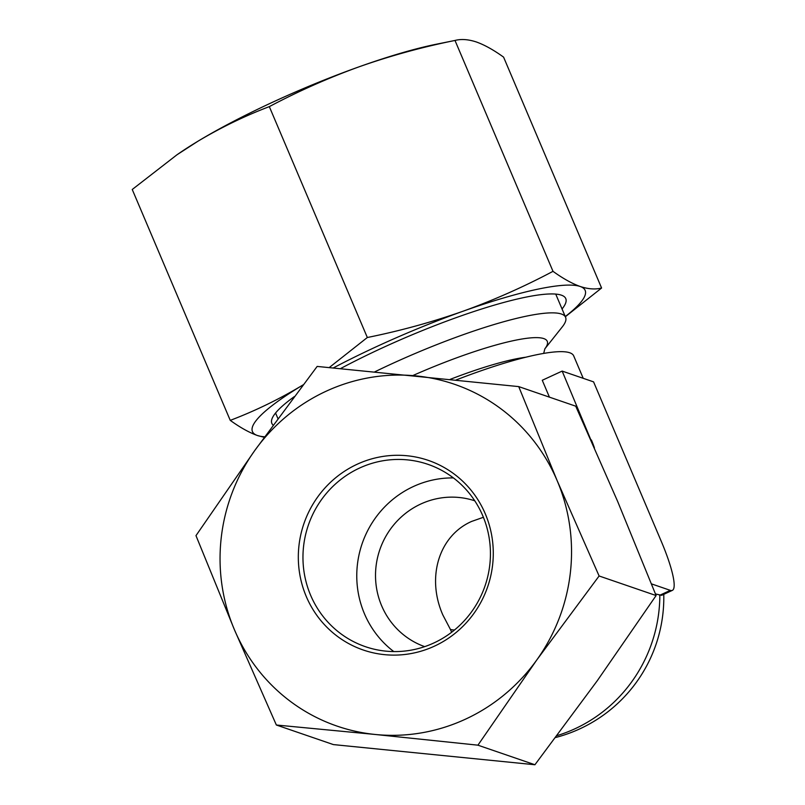 <?xml version="1.0" encoding="UTF-8"?>
<svg xmlns="http://www.w3.org/2000/svg" width="805" height="805" viewBox="0 0 805 805"><rect width="100%" height="100%" fill="white"/><g stroke="black" fill="none" stroke-linecap="round" stroke-linejoin="round"><path stroke-width="1.21" d="M590.991 440.154L562.162 371.085L593.577 381.872L661.338 541.503A59.037 10.656 -114.8 0 1 672.336 590.387L661.63 595.328L655.471 593.939M329.255 367.543L367.332 337.506L269.323 106.622C244.609 116.031 220.801 127.582 197.899 141.257L176.999 154.761L132.241 189.487L230.25 420.371C254.964 410.963 278.772 399.421 301.674 385.736L303.153 384.84A180.722 30.258 -23 0 0 301.674 385.736A180.722 30.258 -23 0 0 257.429 435.515L264.261 437.326M176.999 154.761L178.861 153.483A180.722 30.258 -23 0 1 197.899 141.257A180.722 30.258 -23 0 1 359.272 66.745A180.722 30.258 -23 0 1 436.219 44.245L454.996 40.451C461.225 38.831 468.369 39.344 476.409 41.991C484.58 44.919 493.636 49.96 503.588 57.135L601.587 288.019L565.352 316.737M599.111 575.978L656.105 595.549L617.656 501.455L575.716 406.173L518.722 386.601L317.16 366.426L254.823 450.428L195.977 535.637L234.426 629.721A180.722 175.158 -71 0 0 375.402 734.492L477.929 745.178L536.774 659.979L599.111 575.978L557.171 480.686L518.722 386.601M656.105 595.549L597.26 680.748L534.923 764.75L333.361 744.585L276.356 725.013L234.426 629.721A180.722 175.158 -71 0 1 254.823 450.428A180.722 175.158 -71 0 1 416.195 375.915A180.722 175.158 -71 0 1 557.171 480.686A180.722 175.158 -71 0 1 536.774 659.979A180.722 175.158 -71 0 1 375.402 734.492L276.356 725.013M534.923 764.75L477.929 745.178M357.189 464.233A100.243 97.153 -71 0 0 337.587 636.483A100.243 97.153 -71 0 0 492.62 564.899A100.243 97.153 -71 0 0 357.189 464.233M359.563 468.047A96.379 93.42 -71 0 0 303.012 560.562A96.379 93.42 -71 0 0 365.4 646.677A96.379 93.42 -71 0 0 485.053 585.849A96.379 93.42 -71 0 0 427.998 464.354A96.379 93.42 -71 0 0 359.563 468.047M454.523 629.973A77.109 12.91 -23 0 1 450.387 629.379L442.82 614.909C426.248 577.245 438.997 535.808 471.579 521.449L483.392 517.293M672.336 590.387A59.037 10.656 -114.8 0 1 670.334 590.357L651.487 583.887M474.749 500.801A77.109 74.734 -71 0 0 420.804 504.011A77.109 74.734 -71 0 0 375.543 577.598A77.109 74.734 -71 0 0 424.678 646.636M453.416 477.918A96.379 93.42 -71 0 0 413.378 486.522A96.379 93.42 -71 0 0 393.786 651.577M456.083 379.98A144.578 24.2 -23 0 1 569.719 352.761A144.578 24.2 -23 0 1 573.693 355.88L583.223 378.32M549.423 397.137L542.268 380.272L562.162 371.085M367.332 337.506C400.145 330.885 432.054 322.121 463.046 311.223A180.722 30.258 -23 0 1 580.184 286.479C588.234 289.126 595.378 289.639 601.587 288.019M333.34 367.925A180.722 30.258 -23 0 1 463.046 311.223C493.938 300.064 523.924 286.761 553.005 271.335C562.967 278.52 572.033 283.561 580.184 286.479A180.722 30.258 -23 0 1 565.271 316.546M230.25 420.371C240.222 427.556 249.278 432.597 257.429 435.515A180.722 30.258 -23 0 0 264.654 436.783M553.005 271.335L454.996 40.451C422.182 47.082 390.274 55.837 359.272 66.745C328.39 77.904 298.403 91.196 269.323 106.622M591.393 439.973A24.1 4.347 -114.8 0 1 594.422 447.882M374.778 371.85A152.185 25.478 -23 0 1 561.397 314.02A152.185 25.478 -23 0 1 565.583 317.301A152.185 25.478 -23 0 1 562.323 326.83L544.814 348.877A125.932 21.081 -23 0 0 543.798 338.593A125.932 21.081 -23 0 0 412.804 375.573M555.661 294.087A152.185 25.478 -23 0 1 556.014 294.751L565.583 317.301M277.936 418.61L275.843 413.679A152.185 25.478 -23 0 1 275.612 412.955M340.515 368.599A159.662 26.726 -23 0 1 561.377 295.163A159.662 26.726 -23 0 1 561.86 295.334A159.662 26.726 -23 0 1 562.051 308.969M273.147 425.141A159.662 26.726 -23 0 1 272.201 418.298A159.662 26.726 -23 0 1 294.278 396.634M659.838 595.418A144.578 140.12 109 0 1 556.98 735.639M659.557 595.338L670.334 590.357M450.387 629.379A77.109 74.734 -71 0 0 451.665 632.237M450.186 379.366A116.423 19.491 -23 0 1 525.826 357.219M544.874 348.776L543.677 353.415M555.571 737.521A144.578 144.578 0 0 0 663.773 594.342"/></g></svg>
